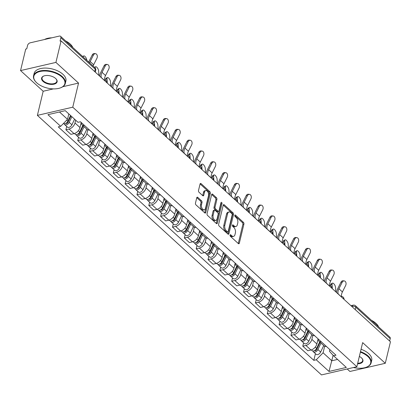 <?xml version="1.0" encoding="UTF-8"?>
<svg xmlns="http://www.w3.org/2000/svg" width="411" height="411" viewBox="0 0 411 411"><rect width="100%" height="100%" fill="white"/><g stroke="black" fill="none" stroke-linecap="round" stroke-linejoin="round"><path stroke-width="0.62" d="M230.068 235.113A0.899 0.524 77 0 0 230.412 236.33L238.329 243.564A1.284 0.75 77 0 0 238.873 243.754A1.284 0.75 77 0 0 239.33 243.184L243.918 224.082A1.284 0.75 77 0 0 243.425 222.341L235.508 215.102A0.899 0.524 77 0 0 235.128 214.974A0.899 0.524 77 0 0 234.809 215.369A0.899 0.524 77 0 0 235.154 216.592L236.176 217.527A4.105 2.404 77 0 1 237.743 223.101L237.363 224.694A4.105 2.404 77 0 1 235.904 226.512A4.105 2.404 77 0 1 234.162 225.911L233.14 224.976A0.899 0.524 77 0 0 232.76 224.843A0.899 0.524 77 0 0 232.436 225.243A0.899 0.524 77 0 0 232.78 226.461L233.808 227.396A4.105 2.404 77 0 1 235.375 232.97L234.994 234.563A4.105 2.404 77 0 1 233.535 236.387A4.105 2.404 77 0 1 231.794 235.78L230.766 234.845A0.899 0.524 77 0 0 230.386 234.717A0.899 0.524 77 0 0 230.068 235.113M197.758 197.378A1.284 0.75 77 0 0 197.213 197.193A1.284 0.75 77 0 0 196.756 197.758L195.472 203.121A1.284 0.75 77 0 0 195.96 204.863L204.755 212.893A1.284 0.75 77 0 0 205.3 213.083A1.284 0.75 77 0 0 205.757 212.513L210.345 193.411A1.284 0.75 77 0 0 209.851 191.67L201.056 183.635A1.284 0.75 77 0 0 200.517 183.445A1.284 0.75 77 0 0 200.059 184.015L198.503 190.488A1.284 0.75 77 0 0 198.996 192.23L202.757 195.667A1.284 0.75 77 0 0 203.301 195.857A1.284 0.75 77 0 0 203.758 195.287L204.529 192.076A3.432 2.014 77 0 1 205.752 190.555A3.432 2.014 77 0 1 207.976 192.086A3.432 2.014 77 0 1 208.516 195.718L205.495 208.3A3.432 2.014 77 0 1 204.277 209.821A3.432 2.014 77 0 1 202.048 208.29A3.432 2.014 77 0 1 201.508 204.657L202.012 202.561A1.284 0.75 77 0 0 201.524 200.815L197.758 197.378L196.807 197.599M72.757 107.189L78.547 83.073L55.922 62.405L61.085 40.884L390.45 341.772L385.282 363.288L362.656 342.62L356.871 366.735L72.757 107.189L37.386 115.368L321.5 374.914L356.871 366.735M218.647 224.293A1.284 0.75 77 0 0 219.14 226.035L227.935 234.07A1.284 0.75 77 0 0 228.475 234.255A1.284 0.75 77 0 0 228.932 233.689L233.52 214.583A1.284 0.75 77 0 0 233.032 212.841L224.236 204.806A1.284 0.75 77 0 0 223.692 204.621A1.284 0.75 77 0 0 223.235 205.187L218.647 224.293M216.345 223.481L207.55 215.446A1.284 0.75 77 0 1 207.062 213.705L211.644 194.603A1.284 0.75 77 0 1 212.102 194.033A1.284 0.75 77 0 1 212.646 194.218L216.412 197.66A1.284 0.75 77 0 1 216.9 199.402L215.04 207.149A1.284 0.75 77 0 0 215.534 208.891L218.03 211.172A1.284 0.75 77 0 0 218.57 211.362A1.284 0.75 77 0 0 219.027 210.792L220.964 202.726A0.899 0.524 77 0 1 221.282 202.325A0.899 0.524 77 0 1 221.868 202.726A0.899 0.524 77 0 1 222.007 203.676L217.347 223.101A1.284 0.75 77 0 1 216.89 223.671A1.284 0.75 77 0 1 216.345 223.481M55.922 62.405L20.55 70.584L25.718 49.068L26.746 48.827L27.552 45.477A2.615 1.613 -47.6 0 1 30.131 42.836L59.318 36.086A2.615 1.613 -47.6 0 1 60.561 36.322L94.951 67.743A2.615 1.613 132.4 0 1 95.254 69.192L60.859 37.771A2.615 1.613 -47.6 0 0 60.561 36.322M347.182 368.975L349.915 371.467L385.282 363.288M20.55 70.584L43.176 91.252L37.386 115.368M61.085 40.884L60.052 41.126L60.859 37.771M355.258 309.622L355.828 307.238A2.615 1.613 132.4 0 0 355.53 305.784L389.926 337.205A2.615 1.613 132.4 0 1 390.224 338.659L355.828 307.238A2.615 1.372 -166.5 0 0 352.248 306.329L351.77 306.436M389.654 341.043L390.224 338.659M321.366 341.854A6.011 3.709 132.4 0 1 318.951 341.238L323.96 345.815A6.011 3.709 -47.6 0 0 326.38 346.432M312.812 335.433L311.867 339.378A6.011 3.709 132.4 0 1 305.933 345.446L310.942 350.023A6.011 3.709 -47.6 0 0 316.881 343.956L318.099 338.87M310.942 350.023L307.798 350.753L302.784 346.175L303.585 342.851M318.951 341.238A6.011 3.709 132.4 0 1 318.119 338.89M305.933 345.446L302.784 346.175M309.524 331.035A6.011 3.709 132.4 0 1 307.104 330.418L312.119 334.996A6.011 3.709 -47.6 0 0 314.533 335.612M291.738 332.031L290.942 335.355L295.951 339.933L299.095 339.203A6.011 3.709 -47.6 0 0 305.034 333.136L306.257 328.05M307.104 330.418A6.011 3.709 132.4 0 1 306.272 328.065M300.97 324.613L300.025 328.553A6.011 3.709 132.4 0 1 294.086 334.626L290.942 335.355M297.677 320.215A6.011 3.709 132.4 0 1 295.262 319.599L300.271 324.176A6.011 3.709 -47.6 0 0 302.691 324.793M279.896 321.212L279.095 324.536L284.109 329.113L287.253 328.384A6.011 3.709 -47.6 0 0 293.192 322.311L294.41 317.23M295.262 319.599A6.011 3.709 132.4 0 1 294.43 317.246M289.123 313.793L288.178 317.734A6.011 3.709 132.4 0 1 282.244 323.806L279.095 324.536M285.835 309.396A6.011 3.709 132.4 0 1 283.42 308.779L288.43 313.357A6.011 3.709 -47.6 0 0 290.844 313.973M268.049 310.392L267.253 313.716L272.262 318.294L275.406 317.564A6.011 3.709 -47.6 0 0 281.345 311.492L282.568 306.411M283.42 308.779A6.011 3.709 132.4 0 1 282.583 306.426M277.281 302.974L276.336 306.914A6.011 3.709 132.4 0 1 270.397 312.987L267.253 313.716M273.988 298.576A6.011 3.709 132.4 0 1 271.573 297.96L276.582 302.537A6.011 3.709 -47.6 0 0 279.002 303.154M256.207 299.573L255.406 302.892L260.42 307.469L263.564 306.745A6.011 3.709 -47.6 0 0 269.503 300.672L270.721 295.591M271.573 297.96A6.011 3.709 132.4 0 1 270.741 295.607M265.439 292.154L264.489 296.095A6.011 3.709 132.4 0 1 258.555 302.167L255.406 302.892M262.146 287.757A6.011 3.709 132.4 0 1 259.731 287.135L264.741 291.718A6.011 3.709 -47.6 0 0 267.155 292.334M244.36 288.753L243.564 292.072L248.573 296.65L251.722 295.925A6.011 3.709 -47.6 0 0 257.656 289.853L258.879 284.772M259.731 287.135A6.011 3.709 132.4 0 1 258.894 284.787M253.592 281.335L252.647 285.275A6.011 3.709 132.4 0 1 246.708 291.348L243.564 292.072M250.299 276.937A6.011 3.709 132.4 0 1 247.884 276.315L252.899 280.893A6.011 3.709 -47.6 0 0 255.313 281.514M232.518 277.934L231.722 281.252L236.731 285.83L239.875 285.106A6.011 3.709 -47.6 0 0 245.814 279.033L247.032 273.952M247.884 276.315A6.011 3.709 132.4 0 1 247.052 273.967M241.75 270.515L240.8 274.456A6.011 3.709 132.4 0 1 234.866 280.528L231.722 281.252M238.457 266.117A6.011 3.709 132.4 0 1 236.042 265.496L241.052 270.073A6.011 3.709 -47.6 0 0 243.466 270.695M220.671 267.109L219.875 270.433L224.884 275.01L228.033 274.286A6.011 3.709 -47.6 0 0 233.967 268.213L235.19 263.127M236.042 265.496A6.011 3.709 132.4 0 1 235.205 263.148M229.903 259.695L228.958 263.636A6.011 3.709 132.4 0 1 223.019 269.708L219.875 270.433M226.61 255.293A6.011 3.709 132.4 0 1 224.195 254.676L229.21 259.254A6.011 3.709 -47.6 0 0 231.624 259.87M208.829 256.289L208.033 259.613L213.042 264.191L216.186 263.461A6.011 3.709 -47.6 0 0 222.125 257.394L223.343 252.308M224.195 254.676A6.011 3.709 132.4 0 1 223.363 252.328M218.061 248.876L217.111 252.816A6.011 3.709 132.4 0 1 211.177 258.884L208.033 259.613M214.768 244.473A6.011 3.709 132.4 0 1 212.353 243.857L217.362 248.434A6.011 3.709 -47.6 0 0 219.777 249.051M196.982 245.47L196.186 248.794L201.195 253.371L204.344 252.642A6.011 3.709 -47.6 0 0 210.278 246.574L211.501 241.488M212.353 243.857A6.011 3.709 132.4 0 1 211.516 241.509M206.214 238.051L205.269 241.997A6.011 3.709 132.4 0 1 199.33 248.064L196.186 248.794M202.921 233.654A6.011 3.709 132.4 0 1 200.506 233.037L205.521 237.615A6.011 3.709 -47.6 0 0 207.935 238.231M185.14 234.65L184.344 237.974L189.353 242.552L192.497 241.822A6.011 3.709 -47.6 0 0 198.436 235.75L199.654 230.669M200.506 233.037A6.011 3.709 132.4 0 1 199.674 230.684M194.372 227.232L193.427 231.172A6.011 3.709 132.4 0 1 187.488 237.245L184.344 237.974M191.079 222.834A6.011 3.709 132.4 0 1 188.664 222.217L193.673 226.795A6.011 3.709 -47.6 0 0 196.088 227.411M173.293 223.831L172.497 227.155L177.511 231.732L180.655 231.003A6.011 3.709 -47.6 0 0 186.589 224.93L187.812 219.849M188.664 222.217A6.011 3.709 132.4 0 1 187.832 219.864M182.525 216.412L181.58 220.353A6.011 3.709 132.4 0 1 175.641 226.425L172.497 227.155M179.237 212.014A6.011 3.709 132.4 0 1 176.817 211.398L181.832 215.975A6.011 3.709 -47.6 0 0 184.246 216.592M161.451 213.011L160.655 216.33L165.664 220.913L168.808 220.183A6.011 3.709 -47.6 0 0 174.747 214.11L175.97 209.029M176.817 211.398A6.011 3.709 132.4 0 1 175.985 209.045M170.683 205.592L169.738 209.533A6.011 3.709 132.4 0 1 163.799 215.605L160.655 216.33M167.39 201.195A6.011 3.709 132.4 0 1 164.975 200.578L169.984 205.156A6.011 3.709 -47.6 0 0 172.399 205.772M149.604 202.191L148.808 205.51L153.822 210.088L156.966 209.363A6.011 3.709 -47.6 0 0 162.905 203.291L164.123 198.21M164.975 200.578A6.011 3.709 132.4 0 1 164.143 198.225M158.836 194.773L157.891 198.713A6.011 3.709 132.4 0 1 151.952 204.786L148.808 205.51M155.548 190.375A6.011 3.709 132.4 0 1 153.128 189.754L158.143 194.331A6.011 3.709 -47.6 0 0 160.557 194.953M137.762 191.372L136.966 194.691L141.975 199.268L145.119 198.544A6.011 3.709 -47.6 0 0 151.058 192.471L152.281 187.39M153.128 189.754A6.011 3.709 132.4 0 1 152.296 187.406M146.994 183.953L146.049 187.894A6.011 3.709 132.4 0 1 140.11 193.966L136.966 194.691M143.701 179.556A6.011 3.709 132.4 0 1 141.286 178.934L146.295 183.512A6.011 3.709 -47.6 0 0 148.715 184.133M125.92 180.552L125.119 183.871L130.133 188.449L133.277 187.724A6.011 3.709 -47.6 0 0 139.216 181.652L140.434 176.571M141.286 178.934A6.011 3.709 132.4 0 1 140.454 176.586M135.147 173.134L134.202 177.074A6.011 3.709 132.4 0 1 128.263 183.147L125.119 183.871M131.859 168.736A6.011 3.709 132.4 0 1 129.439 168.114L134.454 172.692A6.011 3.709 -47.6 0 0 136.868 173.314M114.073 169.728L113.277 173.052L118.286 177.629L121.43 176.905A6.011 3.709 -47.6 0 0 127.369 170.832L128.592 165.746M129.439 168.114A6.011 3.709 132.4 0 1 128.607 165.767M123.305 162.314L122.36 166.255A6.011 3.709 132.4 0 1 116.421 172.322L113.277 173.052M120.012 157.911A6.011 3.709 132.4 0 1 117.597 157.295L122.606 161.872A6.011 3.709 -47.6 0 0 125.026 162.489M102.231 158.908L101.43 162.232L106.444 166.809L109.588 166.08A6.011 3.709 -47.6 0 0 115.527 160.013L116.745 154.926M117.597 157.295A6.011 3.709 132.4 0 1 116.765 154.947M111.458 151.495L110.513 155.435A6.011 3.709 132.4 0 1 104.579 161.502L101.43 162.232M108.17 147.092A6.011 3.709 132.4 0 1 105.75 146.475L110.765 151.053A6.011 3.709 -47.6 0 0 113.179 151.669M90.384 148.088L89.588 151.412L94.597 155.99L97.741 155.26A6.011 3.709 -47.6 0 0 103.68 149.193L104.903 144.107M105.75 146.475A6.011 3.709 132.4 0 1 104.918 144.122M99.616 140.67L98.671 144.615A6.011 3.709 132.4 0 1 92.732 150.683L89.588 151.412M96.323 136.272A6.011 3.709 132.4 0 1 93.908 135.656L98.917 140.233A6.011 3.709 -47.6 0 0 101.337 140.85M78.542 137.269L77.741 140.593L82.755 145.17L85.899 144.441A6.011 3.709 -47.6 0 0 91.838 138.368L93.056 133.287A6.011 3.709 132.4 0 0 93.908 135.656M87.769 129.85L86.824 133.791A6.011 3.709 132.4 0 1 80.89 139.863L77.741 140.593M84.481 125.453A6.011 3.709 132.4 0 1 82.066 124.836L87.075 129.414A6.011 3.709 -47.6 0 0 89.49 130.03M66.695 126.449L65.899 129.773L70.908 134.351L74.052 133.621A6.011 3.709 -47.6 0 0 79.991 127.549L81.214 122.468A6.011 3.709 132.4 0 0 82.066 124.836M75.655 120.166L74.982 122.971A6.011 3.709 132.4 0 1 69.043 129.044L65.899 129.773M59.497 111.992L67.522 119.324L60.684 126.321L47.928 114.669L65.251 110.662L78.008 122.314L80.433 121.754L335.998 355.217L333.573 355.782L329.483 351.313L329.884 349.638M324.659 346.257L323.087 352.792L331.821 360.766L337.575 359.435M333.131 355.299L329.006 371.441L316.249 359.784L323.087 352.792M333.573 355.782L346.329 367.434L329.006 371.441M60.684 126.321L58.259 126.881L313.824 360.344L316.249 359.784M78.547 83.073L62.821 86.711M53.399 88.889L43.176 91.252M67.522 119.324L68.822 113.924M315.427 353.671L313.824 360.344M230.037 235.359L230.761 236.022A4.105 2.404 77 0 0 232.503 236.623L233.535 236.387M235.904 226.512L234.871 226.754A4.105 2.404 77 0 1 233.129 226.148L232.41 225.49M238.272 243.512A1.284 0.75 77 0 0 238.298 243.425L242.886 224.319A1.284 0.75 77 0 0 242.398 222.577L234.779 215.621M227.879 234.018A1.284 0.75 77 0 0 227.905 233.926L232.487 214.819A1.284 0.75 77 0 0 231.999 213.078L223.26 205.099M227.468 231.835A0.899 0.524 77 0 0 227.853 231.963A0.899 0.524 77 0 0 228.172 231.568L232.194 214.799A0.899 0.524 77 0 0 231.855 213.576L230.771 212.59A4.105 2.404 77 0 0 229.035 211.989A4.105 2.404 77 0 0 227.571 213.807L224.822 225.269A4.105 2.404 77 0 0 226.389 230.848L227.468 231.835L226.44 232.071A0.899 0.524 77 0 0 226.821 232.205L227.853 231.963M229.035 211.989L228.002 212.225A4.105 2.404 77 0 0 226.543 214.049L227.571 213.807M226.44 232.071L225.356 231.085A4.105 2.404 77 0 1 223.79 225.511L226.543 214.049M211.67 194.511L215.379 197.897L216.412 197.66M218.57 211.362L217.542 211.598A1.284 0.75 77 0 1 216.998 211.408L214.501 209.132A1.284 0.75 77 0 1 214.008 207.385L215.867 199.638A1.284 0.75 77 0 0 215.379 197.897M216.289 223.43A1.284 0.75 77 0 0 216.314 223.337L220.979 203.918A0.899 0.524 77 0 0 220.882 203.065M213.109 215.189A3.432 2.014 77 0 0 213.648 218.822A3.432 2.014 77 0 0 215.878 220.353A3.432 2.014 77 0 0 217.095 218.832L218.164 214.398A1.284 0.75 77 0 0 217.671 212.657L215.174 210.375A1.284 0.75 77 0 0 214.629 210.191A1.284 0.75 77 0 0 214.172 210.756L213.109 215.189L212.081 215.426A3.432 2.014 77 0 0 212.621 219.063A3.432 2.014 77 0 0 214.845 220.589L215.878 220.353M214.629 210.191L213.602 210.427A1.284 0.75 77 0 0 213.145 210.997L214.172 210.756M212.081 215.426L213.145 210.997M204.277 209.821L203.245 210.057A3.432 2.014 77 0 1 201.015 208.526A3.432 2.014 77 0 1 200.476 204.894L200.979 202.798A1.284 0.75 77 0 0 200.491 201.056L196.782 197.67M205.752 190.555L204.719 190.796A3.432 2.014 77 0 0 203.496 192.317L204.529 192.076M202.7 195.615A1.284 0.75 77 0 0 202.726 195.528L203.496 192.317M204.699 212.841A1.284 0.75 77 0 0 204.724 212.754L209.312 193.648A1.284 0.75 77 0 0 208.819 191.906L200.085 183.923M330.737 285.902L330.68 284.957A3.005 1.212 -117.4 0 1 331.045 283.883L332.422 283.169A3.005 1.212 62.6 0 0 332.057 284.242L332.329 288.676M335.823 291.867L335.551 287.433A3.005 1.212 62.6 0 0 334.313 284.35A3.005 1.212 62.6 0 0 332.422 283.169M319.681 341.901L316.629 348.369A3.267 2.014 132.4 0 1 312.108 350.64L311.322 349.92M319.455 342.373L318.828 345.004M320.107 342.291L316.717 349.473A1.567 0.966 132.4 0 1 314.559 350.578M320.97 343.082L317.919 349.545A3.267 2.014 132.4 0 1 313.403 351.821A3.267 2.014 132.4 0 1 312.971 350.994M323.704 345.579L320.652 352.042A3.267 2.014 132.4 0 1 316.136 354.318L313.403 351.821M341.515 296.444A8.102 4.999 132.4 0 1 342.414 291.933L345.651 285.491A3.005 2.153 95.9 0 0 344.213 280.903A3.005 2.153 95.9 0 0 342.158 282.3L340.981 282.177A3.005 2.153 -84.1 0 1 343.036 280.785L344.213 280.903M338.253 294.086L338.207 293.963A8.102 4.999 132.4 0 1 338.921 288.743L342.158 282.3M340.981 282.177L337.739 288.62A9.797 6.047 -47.6 0 0 336.588 292.565M318.89 275.082L318.833 274.132A3.005 1.212 -117.4 0 1 319.198 273.058L320.58 272.344A3.005 1.212 62.6 0 0 320.215 273.418L320.488 277.857M323.976 281.047L323.709 276.613A3.005 1.212 62.6 0 0 322.465 273.531A3.005 1.212 62.6 0 0 320.58 272.344M307.834 331.081L304.787 337.544A3.267 2.014 132.4 0 1 300.266 339.82L299.475 339.101M307.613 331.554L306.981 334.184M308.26 331.472L304.87 338.654A1.567 0.966 132.4 0 1 302.717 339.758M309.123 332.263L306.077 338.726A3.267 2.014 132.4 0 1 301.556 341.002A3.267 2.014 132.4 0 1 301.129 340.174M311.857 334.76L308.81 341.222A3.267 2.014 132.4 0 1 304.289 343.498L301.556 341.002M307.048 264.263L306.991 263.312A3.005 1.212 -117.4 0 1 307.356 262.239L308.738 261.524A3.005 1.212 62.6 0 0 308.368 262.598L308.64 267.037M312.134 270.227L311.862 265.789A3.005 1.212 62.6 0 0 310.624 262.711A3.005 1.212 62.6 0 0 308.738 261.524M295.992 320.261L292.94 326.724A3.267 2.014 132.4 0 1 288.419 329L287.633 328.281M295.771 320.734L295.139 323.359M296.418 320.652L293.028 327.834A1.567 0.966 132.4 0 1 290.87 328.939M297.281 321.443L294.23 327.906A3.267 2.014 132.4 0 1 289.714 330.182A3.267 2.014 132.4 0 1 289.282 329.355M300.015 323.94L296.963 330.403A3.267 2.014 132.4 0 1 292.447 332.679L289.714 330.182M329.673 285.624A8.102 4.999 132.4 0 1 330.567 281.114L333.804 274.671A3.005 2.153 95.9 0 0 332.371 270.084A3.005 2.153 95.9 0 0 330.316 271.481L329.134 271.358A3.005 2.153 -84.1 0 1 331.189 269.965L332.371 270.084M326.406 283.266L326.365 283.143A8.102 4.999 132.4 0 1 327.079 277.918L330.316 271.481M329.134 271.358L325.897 277.8A9.797 6.047 -47.6 0 0 324.741 281.746M317.826 274.805A8.102 4.999 132.4 0 1 318.725 270.289L321.962 263.852A3.005 2.153 95.9 0 0 320.523 259.264A3.005 2.153 95.9 0 0 318.468 260.661L317.292 260.538A3.005 2.153 -84.1 0 1 319.347 259.146L320.523 259.264M314.564 272.447L314.518 272.318A8.102 4.999 132.4 0 1 315.232 267.099L318.468 260.661M317.292 260.538L314.05 266.98A9.797 6.047 -47.6 0 0 312.899 270.926M353.455 367.521A15.942 8.369 -166.5 0 0 366.175 367.28A15.942 8.369 -166.5 0 0 367.763 356.424A15.942 8.369 -166.5 0 0 360.365 352.165M360.493 351.636A16.332 8.574 13.5 0 1 368.148 356.024A16.332 8.574 13.5 0 1 371.143 362.821A16.332 8.574 13.5 0 1 366.525 367.151A16.332 8.574 13.5 0 1 366.35 367.213M359.342 356.429A7.968 4.182 13.5 0 1 361.469 357.878A7.968 4.182 13.5 0 1 361.886 358.284A7.968 4.182 13.5 0 1 357.57 363.807M357.704 363.257A7.578 3.976 -166.5 0 0 362.63 360.776A7.578 3.976 -166.5 0 0 361.752 358.151M371.421 320.303A16.332 8.574 13.5 0 1 375.988 323.37A16.332 8.574 13.5 0 1 378.629 326.884M361.063 349.258A16.332 8.574 13.5 0 1 368.718 353.645A16.332 8.574 13.5 0 1 371.714 360.442L371.143 362.821M61.933 77.042A15.942 8.369 -166.5 0 0 40.699 71.36A15.942 8.369 -166.5 0 0 35.947 82.041A15.942 8.369 -166.5 0 0 36.774 82.858A15.942 8.369 -166.5 0 0 60.35 87.897A15.942 8.369 -166.5 0 0 61.933 77.042M35.824 81.902A16.332 8.574 13.5 0 1 35.695 81.768A16.332 8.574 13.5 0 1 33.553 75.814A16.332 8.574 13.5 0 1 45.4 70.466A16.332 8.574 13.5 0 1 62.323 76.641A16.332 8.574 13.5 0 1 65.313 83.438A16.332 8.574 13.5 0 1 60.7 87.769A16.332 8.574 13.5 0 1 60.52 87.831M55.644 78.496A7.968 4.182 13.5 0 1 56.055 78.902A7.968 4.182 13.5 0 1 53.682 84.245A7.968 4.182 13.5 0 1 43.063 81.404A7.968 4.182 13.5 0 1 43.859 75.973A7.968 4.182 13.5 0 1 55.644 78.496M44.034 75.912A7.578 3.976 -166.5 0 0 42.061 77.854A7.578 3.976 -166.5 0 0 43.453 81.008A7.578 3.976 -166.5 0 0 51.303 83.875A7.578 3.976 -166.5 0 0 56.8 81.393A7.578 3.976 -166.5 0 0 55.927 78.768M44.486 39.518A16.332 8.574 13.5 0 1 51.878 37.807M65.59 40.92A16.332 8.574 13.5 0 1 70.163 43.987A16.332 8.574 13.5 0 1 72.798 47.501M33.553 75.814L34.123 73.435A16.332 8.574 13.5 0 1 45.97 68.087A16.332 8.574 13.5 0 1 62.893 74.263A16.332 8.574 13.5 0 1 65.883 81.059L65.313 83.438M295.206 253.443L295.144 252.493A3.005 1.212 -117.4 0 1 295.509 251.419L296.891 250.705A3.005 1.212 62.6 0 0 296.526 251.779L296.799 256.217M300.287 259.408L300.02 254.969A3.005 1.212 62.6 0 0 298.776 251.892A3.005 1.212 62.6 0 0 296.891 250.705M284.145 309.442L281.098 315.905A3.267 2.014 132.4 0 1 276.577 318.181L275.791 317.462M283.924 309.915L283.292 312.54M284.571 309.832L281.181 317.015A1.567 0.966 132.4 0 1 279.028 318.119M285.434 310.624L282.388 317.087A3.267 2.014 132.4 0 1 277.867 319.362A3.267 2.014 132.4 0 1 277.44 318.53M288.173 313.12L285.121 319.583A3.267 2.014 132.4 0 1 280.6 321.859L277.867 319.362M283.359 242.624L283.302 241.673A3.005 1.212 -117.4 0 1 283.667 240.599L285.049 239.885A3.005 1.212 62.6 0 0 284.679 240.959L284.951 245.398M288.445 248.588L288.173 244.149A3.005 1.212 62.6 0 0 286.935 241.072A3.005 1.212 62.6 0 0 285.049 239.885M272.303 298.622L269.251 305.085A3.267 2.014 132.4 0 1 264.73 307.361L263.944 306.642M272.082 299.095L271.45 301.72M272.729 299.013L269.339 306.195A1.567 0.966 132.4 0 1 267.186 307.3M273.592 299.804L270.541 306.267A3.267 2.014 132.4 0 1 266.025 308.543A3.267 2.014 132.4 0 1 265.598 307.711M276.326 302.301L273.274 308.764A3.267 2.014 132.4 0 1 268.758 311.04L266.025 308.543M271.517 231.804L271.455 230.854A3.005 1.212 -117.4 0 1 271.82 229.78L273.202 229.066A3.005 1.212 62.6 0 0 272.837 230.139L273.11 234.573M276.603 237.764L276.331 233.33A3.005 1.212 62.6 0 0 275.087 230.247A3.005 1.212 62.6 0 0 273.202 229.066M260.456 287.803L257.409 294.266A3.267 2.014 132.4 0 1 252.888 296.542L252.102 295.822M260.235 288.27L259.603 290.901M260.882 288.193L257.492 295.375A1.567 0.966 132.4 0 1 255.339 296.48M261.75 288.979L258.699 295.447A3.267 2.014 132.4 0 1 254.178 297.718A3.267 2.014 132.4 0 1 253.751 296.891M264.484 291.476L261.432 297.944A3.267 2.014 132.4 0 1 256.911 300.215L254.178 297.718M305.984 263.985A8.102 4.999 132.4 0 1 306.878 259.469L310.12 253.032A3.005 2.153 95.9 0 0 308.682 248.444A3.005 2.153 95.9 0 0 306.627 249.837L305.445 249.718A3.005 2.153 -84.1 0 1 307.5 248.321L308.682 248.444M302.717 261.627L302.676 261.499A8.102 4.999 132.4 0 1 303.39 256.279L306.627 249.837M305.445 249.718L302.208 256.161A9.797 6.047 -47.6 0 0 301.052 260.106M294.137 253.166A8.102 4.999 132.4 0 1 295.036 248.65L298.273 242.207A3.005 2.153 95.9 0 0 296.834 237.625A3.005 2.153 95.9 0 0 294.779 239.017L293.603 238.899A3.005 2.153 -84.1 0 1 295.658 237.501L296.834 237.625M290.875 250.808L290.829 250.679A8.102 4.999 132.4 0 1 291.543 245.459L294.779 239.017M293.603 238.899L290.366 245.336A9.797 6.047 -47.6 0 0 289.21 249.287M282.295 242.346A8.102 4.999 132.4 0 1 283.194 237.83L286.431 231.388A3.005 2.153 95.9 0 0 284.993 226.805A3.005 2.153 95.9 0 0 282.938 228.197L281.756 228.079A3.005 2.153 -84.1 0 1 283.811 226.682L284.993 226.805M279.028 239.988L278.987 239.86A8.102 4.999 132.4 0 1 279.701 234.64L282.938 228.197M281.756 228.079L278.519 234.517A9.797 6.047 -47.6 0 0 277.363 238.462M259.67 220.984L259.613 220.034A3.005 1.212 -117.4 0 1 259.978 218.96L261.36 218.246A3.005 1.212 62.6 0 0 260.99 219.32L261.262 223.754M264.756 226.944L264.484 222.51A3.005 1.212 62.6 0 0 263.245 219.428A3.005 1.212 62.6 0 0 261.36 218.246M248.614 276.983L245.562 283.446A3.267 2.014 132.4 0 1 241.046 285.722L240.255 285.003M248.393 277.451L247.761 280.081M249.04 277.368L245.65 284.556A1.567 0.966 132.4 0 1 243.497 285.66M249.903 278.16L246.852 284.623A3.267 2.014 132.4 0 1 242.336 286.899A3.267 2.014 132.4 0 1 241.909 286.071M252.637 280.656L249.585 287.119A3.267 2.014 132.4 0 1 245.069 289.395L242.336 286.899M270.448 231.527A8.102 4.999 132.4 0 1 271.347 227.011L274.584 220.568A3.005 2.153 95.9 0 0 273.145 215.986A3.005 2.153 95.9 0 0 271.09 217.378L269.914 217.255A3.005 2.153 -84.1 0 1 271.969 215.862L273.145 215.986M267.186 229.163L267.14 229.04A8.102 4.999 132.4 0 1 267.854 223.82L271.09 217.378M269.914 217.255L266.677 223.697A9.797 6.047 -47.6 0 0 265.521 227.643M247.828 210.16L247.766 209.214A3.005 1.212 -117.4 0 1 248.136 208.141L249.513 207.427A3.005 1.212 62.6 0 0 249.148 208.5L249.42 212.934M252.914 216.124L252.642 211.691A3.005 1.212 62.6 0 0 251.398 208.608A3.005 1.212 62.6 0 0 249.513 207.427M236.767 266.164L233.72 272.627A3.267 2.014 132.4 0 1 229.199 274.902L228.413 274.183M236.546 266.631L235.914 269.262M237.193 266.549L233.808 273.736A1.567 0.966 132.4 0 1 231.65 274.841M238.061 267.34L235.01 273.803A3.267 2.014 132.4 0 1 230.489 276.079A3.267 2.014 132.4 0 1 230.062 275.252M240.795 269.837L237.743 276.3A3.267 2.014 132.4 0 1 233.222 278.576L230.489 276.079M258.606 220.702A8.102 4.999 132.4 0 1 259.505 216.191L262.742 209.749A3.005 2.153 95.9 0 0 261.304 205.166A3.005 2.153 95.9 0 0 259.249 206.558L258.067 206.435A3.005 2.153 -84.1 0 1 260.122 205.043L261.304 205.166M255.344 218.344L255.298 218.22A8.102 4.999 132.4 0 1 256.012 213.001L259.249 206.558M258.067 206.435L254.83 212.877A9.797 6.047 -47.6 0 0 253.674 216.823M235.981 199.34L235.924 198.395A3.005 1.212 -117.4 0 1 236.289 197.321L237.671 196.607A3.005 1.212 62.6 0 0 237.306 197.681L237.573 202.114M241.067 205.305L240.795 200.871A3.005 1.212 62.6 0 0 239.556 197.789A3.005 1.212 62.6 0 0 237.671 196.607M224.925 255.344L221.873 261.807A3.267 2.014 132.4 0 1 217.357 264.083L216.566 263.359M224.704 255.812L224.072 258.442M225.351 255.729L221.961 262.912A1.567 0.966 132.4 0 1 219.808 264.021M226.214 256.521L223.168 262.983A3.267 2.014 132.4 0 1 218.647 265.259A3.267 2.014 132.4 0 1 218.22 264.432M228.948 259.017L225.901 265.48A3.267 2.014 132.4 0 1 221.38 267.756L218.647 265.259M246.764 209.882A8.102 4.999 132.4 0 1 247.658 205.372L250.895 198.929A3.005 2.153 95.9 0 0 249.456 194.346A3.005 2.153 95.9 0 0 247.401 195.739L246.225 195.615A3.005 2.153 -84.1 0 1 248.28 194.223L249.456 194.346M243.497 207.524L243.451 207.401A8.102 4.999 132.4 0 1 244.165 202.181L247.401 195.739M246.225 195.615L242.988 202.058A9.797 6.047 -47.6 0 0 241.832 206.003M224.139 188.521L224.077 187.575A3.005 1.212 -117.4 0 1 224.447 186.496L225.824 185.787A3.005 1.212 62.6 0 0 225.459 186.861L225.731 191.295M229.225 194.485L228.953 190.052A3.005 1.212 62.6 0 0 227.709 186.969A3.005 1.212 62.6 0 0 225.824 185.787M213.078 244.519L210.031 250.987A3.267 2.014 132.4 0 1 205.51 253.258L204.724 252.539M212.857 244.992L212.225 247.622M213.504 244.91L210.119 252.092A1.567 0.966 132.4 0 1 207.961 253.197M214.372 245.701L211.321 252.164A3.267 2.014 132.4 0 1 206.8 254.44A3.267 2.014 132.4 0 1 206.373 253.613M217.106 248.198L214.054 254.661A3.267 2.014 132.4 0 1 209.533 256.937L206.8 254.44M234.917 199.063A8.102 4.999 132.4 0 1 235.816 194.552L239.053 188.11A3.005 2.153 95.9 0 0 237.615 183.522A3.005 2.153 95.9 0 0 235.56 184.919L234.378 184.796A3.005 2.153 -84.1 0 1 236.433 183.404L237.615 183.522M231.655 196.705L231.609 196.581A8.102 4.999 132.4 0 1 232.323 191.362L235.56 184.919M234.378 184.796L231.141 191.238A9.797 6.047 -47.6 0 0 229.99 195.184M212.292 177.701L212.235 176.751A3.005 1.212 -117.4 0 1 212.6 175.677L213.982 174.963A3.005 1.212 62.6 0 0 213.617 176.036L213.884 180.475M217.378 183.666L217.106 179.227A3.005 1.212 62.6 0 0 215.867 176.149A3.005 1.212 62.6 0 0 213.982 174.963M201.236 233.7L198.184 240.163A3.267 2.014 132.4 0 1 193.668 242.439L192.877 241.719M201.015 234.172L200.383 236.803M201.662 234.09L198.272 241.272A1.567 0.966 132.4 0 1 196.119 242.377M202.525 234.881L199.479 241.344A3.267 2.014 132.4 0 1 194.958 243.62A3.267 2.014 132.4 0 1 194.531 242.793M205.259 237.378L202.212 243.841A3.267 2.014 132.4 0 1 197.691 246.117L194.958 243.62M200.45 166.881L200.388 165.931A3.005 1.212 -117.4 0 1 200.758 164.857L202.135 164.143A3.005 1.212 62.6 0 0 201.77 165.217L202.042 169.656M205.536 172.846L205.264 168.407A3.005 1.212 62.6 0 0 204.02 165.33A3.005 1.212 62.6 0 0 202.135 164.143M189.389 222.88L186.342 229.343A3.267 2.014 132.4 0 1 181.821 231.619L181.035 230.9M189.168 223.353L188.536 225.978M189.815 223.271L186.43 230.453A1.567 0.966 132.4 0 1 184.272 231.557M190.683 224.062L187.632 230.525A3.267 2.014 132.4 0 1 183.111 232.801A3.267 2.014 132.4 0 1 182.684 231.974M193.417 226.559L190.365 233.022A3.267 2.014 132.4 0 1 185.844 235.298L183.111 232.801M188.603 156.062L188.546 155.111A3.005 1.212 -117.4 0 1 188.911 154.038L190.293 153.324A3.005 1.212 62.6 0 0 189.928 154.397L190.195 158.836M193.689 162.026L193.417 157.588A3.005 1.212 62.6 0 0 192.178 154.51A3.005 1.212 62.6 0 0 190.293 153.324M177.547 212.061L174.495 218.524A3.267 2.014 132.4 0 1 169.979 220.799L169.188 220.08M177.326 212.533L176.694 215.159M177.973 212.451L174.583 219.633A1.567 0.966 132.4 0 1 172.43 220.738M178.836 213.242L175.79 219.705A3.267 2.014 132.4 0 1 171.269 221.981A3.267 2.014 132.4 0 1 170.842 221.149M181.57 215.739L178.523 222.202A3.267 2.014 132.4 0 1 174.002 224.478L171.269 221.981M176.761 145.242L176.704 144.292A3.005 1.212 -117.4 0 1 177.069 143.218L178.446 142.504A3.005 1.212 62.6 0 0 178.081 143.578L178.353 148.011M181.847 151.207L181.575 146.768A3.005 1.212 62.6 0 0 180.337 143.691A3.005 1.212 62.6 0 0 178.446 142.504M165.705 201.241L162.653 207.704A3.267 2.014 132.4 0 1 158.132 209.98L157.346 209.261M165.479 201.714L164.847 204.339M166.126 201.631L162.741 208.814A1.567 0.966 132.4 0 1 160.583 209.918M166.994 202.418L163.943 208.886A3.267 2.014 132.4 0 1 159.422 211.162A3.267 2.014 132.4 0 1 158.995 210.329M169.728 204.919L166.676 211.382A3.267 2.014 132.4 0 1 162.155 213.658L159.422 211.162M164.914 134.423L164.857 133.472A3.005 1.212 -117.4 0 1 165.222 132.399L166.604 131.684A3.005 1.212 62.6 0 0 166.239 132.758L166.506 137.192M170 140.382L169.733 135.949A3.005 1.212 62.6 0 0 168.489 132.866A3.005 1.212 62.6 0 0 166.604 131.684M153.858 190.421L150.806 196.884A3.267 2.014 132.4 0 1 146.29 199.16L145.499 198.441M153.637 190.889L153.005 193.519M154.284 190.812L150.894 197.994A1.567 0.966 132.4 0 1 148.741 199.099M155.147 191.598L152.101 198.061A3.267 2.014 132.4 0 1 147.58 200.337A3.267 2.014 132.4 0 1 147.153 199.51M157.881 194.095L154.834 200.563A3.267 2.014 132.4 0 1 150.313 202.834L147.58 200.337M153.072 123.603L153.015 122.653A3.005 1.212 -117.4 0 1 153.38 121.579L154.757 120.865A3.005 1.212 62.6 0 0 154.392 121.939L154.664 126.372M158.158 129.563L157.886 125.129A3.005 1.212 62.6 0 0 156.648 122.046A3.005 1.212 62.6 0 0 154.757 120.865M142.016 179.602L138.964 186.065A3.267 2.014 132.4 0 1 134.443 188.341L133.657 187.621M141.79 180.069L141.163 182.7M142.437 179.987L139.052 187.175A1.567 0.966 132.4 0 1 136.894 188.279M143.305 180.778L140.254 187.241A3.267 2.014 132.4 0 1 135.738 189.517A3.267 2.014 132.4 0 1 135.306 188.69M146.039 183.275L142.987 189.738A3.267 2.014 132.4 0 1 138.471 192.014L135.738 189.517M223.075 188.243A8.102 4.999 132.4 0 1 223.969 183.727L227.206 177.29A3.005 2.153 95.9 0 0 225.767 172.702A3.005 2.153 95.9 0 0 223.712 174.1L222.536 173.976A3.005 2.153 -84.1 0 1 224.591 172.584L225.767 172.702M219.808 185.885L219.762 185.762A8.102 4.999 132.4 0 1 220.476 180.537L223.712 174.1M222.536 173.976L219.299 180.419A9.797 6.047 -47.6 0 0 218.143 184.364M211.228 177.424A8.102 4.999 132.4 0 1 212.127 172.908L215.364 166.47A3.005 2.153 95.9 0 0 213.925 161.883A3.005 2.153 95.9 0 0 211.87 163.28L210.689 163.157A3.005 2.153 -84.1 0 1 212.744 161.759L213.925 161.883M207.966 175.065L207.92 174.937A8.102 4.999 132.4 0 1 208.634 169.717L211.87 163.28M210.689 163.157L207.452 169.599A9.797 6.047 -47.6 0 0 206.301 173.545M199.386 166.604A8.102 4.999 132.4 0 1 200.28 162.088L203.517 155.646A3.005 2.153 95.9 0 0 202.084 151.063A3.005 2.153 95.9 0 0 200.023 152.455L198.847 152.337A3.005 2.153 -84.1 0 1 200.902 150.94L202.084 151.063M196.119 164.246L196.073 164.117A8.102 4.999 132.4 0 1 196.787 158.898L200.023 152.455M198.847 152.337L195.61 158.774A9.797 6.047 -47.6 0 0 194.454 162.725M187.539 155.784A8.102 4.999 132.4 0 1 188.438 151.269L191.675 144.826A3.005 2.153 95.9 0 0 190.236 140.243A3.005 2.153 95.9 0 0 188.181 141.636L187 141.518A3.005 2.153 -84.1 0 1 189.055 140.12L190.236 140.243M184.277 153.426L184.231 153.298A8.102 4.999 132.4 0 1 184.945 148.078L188.181 141.636M187 141.518L183.763 147.955A9.797 6.047 -47.6 0 0 182.612 151.906M175.697 144.965A8.102 4.999 132.4 0 1 176.591 140.449L179.828 134.007A3.005 2.153 95.9 0 0 178.395 129.424A3.005 2.153 95.9 0 0 176.34 130.816L175.158 130.693A3.005 2.153 -84.1 0 1 177.213 129.301L178.395 129.424M172.43 142.602L172.389 142.478A8.102 4.999 132.4 0 1 173.098 137.259L176.34 130.816M175.158 130.693L171.921 137.135A9.797 6.047 -47.6 0 0 170.765 141.081M163.85 134.145A8.102 4.999 132.4 0 1 164.749 129.629L167.986 123.187A3.005 2.153 95.9 0 0 166.547 118.604A3.005 2.153 95.9 0 0 164.492 119.997L163.311 119.873A3.005 2.153 -84.1 0 1 165.371 118.481L166.547 118.604M160.588 131.782L160.542 131.659A8.102 4.999 132.4 0 1 161.256 126.439L164.492 119.997M163.311 119.873L160.074 126.316A9.797 6.047 -47.6 0 0 158.923 130.261M141.225 112.778L141.168 111.833A3.005 1.212 -117.4 0 1 141.533 110.759L142.915 110.045A3.005 1.212 62.6 0 0 142.55 111.119L142.823 115.553M146.311 118.743L146.044 114.309A3.005 1.212 62.6 0 0 144.8 111.227A3.005 1.212 62.6 0 0 142.915 110.045M130.169 168.782L127.122 175.245A3.267 2.014 132.4 0 1 122.601 177.521L121.81 176.802M129.948 169.25L129.316 171.88M130.595 169.168L127.205 176.35A1.567 0.966 132.4 0 1 125.052 177.46M131.458 169.959L128.412 176.422A3.267 2.014 132.4 0 1 123.891 178.698A3.267 2.014 132.4 0 1 123.464 177.871M134.191 172.456L131.145 178.919A3.267 2.014 132.4 0 1 126.624 181.194L123.891 178.698M152.008 123.321A8.102 4.999 132.4 0 1 152.902 118.81L156.139 112.367A3.005 2.153 95.9 0 0 154.706 107.785A3.005 2.153 95.9 0 0 152.651 109.177L151.469 109.054A3.005 2.153 -84.1 0 1 153.524 107.661L154.706 107.785M148.741 120.962L148.7 120.839A8.102 4.999 132.4 0 1 149.414 115.619L152.651 109.177M151.469 109.054L148.232 115.496A9.797 6.047 -47.6 0 0 147.076 119.442M129.383 101.959L129.326 101.014A3.005 1.212 -117.4 0 1 129.691 99.94L131.068 99.226A3.005 1.212 62.6 0 0 130.703 100.299L130.975 104.733M134.469 107.923L134.197 103.49A3.005 1.212 62.6 0 0 132.959 100.407A3.005 1.212 62.6 0 0 131.068 99.226M118.327 157.963L115.275 164.426A3.267 2.014 132.4 0 1 110.754 166.702L109.968 165.977M118.101 158.43L117.474 161.061M118.748 158.348L115.363 165.53A1.567 0.966 132.4 0 1 113.205 166.635M119.616 159.139L116.565 165.602A3.267 2.014 132.4 0 1 112.049 167.878A3.267 2.014 132.4 0 1 111.617 167.051M122.35 161.636L119.298 168.099A3.267 2.014 132.4 0 1 114.782 170.375L112.049 167.878M140.161 112.501A8.102 4.999 132.4 0 1 141.06 107.99L144.297 101.548A3.005 2.153 95.9 0 0 142.858 96.965A3.005 2.153 95.9 0 0 140.803 98.357L139.622 98.234A3.005 2.153 -84.1 0 1 141.682 96.842L142.858 96.965M136.899 110.143L136.853 110.02A8.102 4.999 132.4 0 1 137.567 104.8L140.803 98.357M139.622 98.234L136.385 104.677A9.797 6.047 -47.6 0 0 135.234 108.622M117.536 91.139L117.479 90.189A3.005 1.212 -117.4 0 1 117.844 89.115L119.226 88.401A3.005 1.212 62.6 0 0 118.861 89.48L119.133 93.914M122.622 97.104L122.355 92.67A3.005 1.212 62.6 0 0 121.111 89.588A3.005 1.212 62.6 0 0 119.226 88.401M106.48 147.138L103.433 153.606A3.267 2.014 132.4 0 1 98.912 155.877L98.121 155.158M106.259 147.611L105.627 150.241M106.906 147.528L103.515 154.711A1.567 0.966 132.4 0 1 101.363 155.815M107.769 148.32L104.723 154.783A3.267 2.014 132.4 0 1 100.202 157.059A3.267 2.014 132.4 0 1 99.775 156.231M110.502 150.816L107.456 157.279A3.267 2.014 132.4 0 1 102.935 159.555L100.202 157.059M128.319 101.681A8.102 4.999 132.4 0 1 129.213 97.171L132.45 90.728A3.005 2.153 95.9 0 0 131.017 86.14A3.005 2.153 95.9 0 0 128.962 87.538L127.78 87.415A3.005 2.153 -84.1 0 1 129.835 86.022L131.017 86.14M125.052 99.323L125.011 99.2A8.102 4.999 132.4 0 1 125.725 93.98L128.962 87.538M127.78 87.415L124.543 93.857A9.797 6.047 -47.6 0 0 123.387 97.803M105.694 80.32L105.637 79.369A3.005 1.212 -117.4 0 1 106.002 78.296L107.384 77.581A3.005 1.212 62.6 0 0 107.014 78.655L107.286 83.094M110.78 86.284L110.508 81.846A3.005 1.212 62.6 0 0 109.269 78.768A3.005 1.212 62.6 0 0 107.384 77.581M94.638 136.318L91.586 142.781A3.267 2.014 132.4 0 1 87.065 145.057L86.279 144.338M94.412 136.791L93.785 139.421M95.064 136.709L91.674 143.891A1.567 0.966 132.4 0 1 89.516 144.996M95.927 137.5L92.876 143.963A3.267 2.014 132.4 0 1 88.36 146.239A3.267 2.014 132.4 0 1 87.928 145.412M98.661 139.997L95.609 146.46A3.267 2.014 132.4 0 1 91.093 148.736L88.36 146.239M116.472 90.862A8.102 4.999 132.4 0 1 117.371 86.346L120.608 79.909A3.005 2.153 95.9 0 0 119.169 75.321A3.005 2.153 95.9 0 0 117.114 76.718L115.938 76.595A3.005 2.153 -84.1 0 1 117.993 75.203L119.169 75.321M113.21 88.504L113.164 88.38A8.102 4.999 132.4 0 1 113.878 83.156L117.114 76.718M115.938 76.595L112.696 83.037A9.797 6.047 -47.6 0 0 111.545 86.983M98.933 75.465L98.666 71.026A3.005 1.212 62.6 0 0 97.422 67.949A3.005 1.212 62.6 0 0 95.537 66.762A3.005 1.212 62.6 0 0 95.172 67.836L95.182 67.974M82.791 125.499L79.744 131.962A3.267 2.014 132.4 0 1 75.223 134.238L74.437 133.518M82.57 125.972L81.938 128.597M83.217 125.889L79.826 133.072A1.567 0.966 132.4 0 1 77.674 134.176M84.08 126.68L81.034 133.143A3.267 2.014 132.4 0 1 76.513 135.419A3.267 2.014 132.4 0 1 76.086 134.587M86.813 129.177L83.767 135.64A3.267 2.014 132.4 0 1 79.246 137.916L76.513 135.419M95.403 71.648L95.444 72.274M104.63 80.042A8.102 4.999 132.4 0 1 105.524 75.526L108.766 69.089A3.005 2.153 95.9 0 0 107.328 64.501A3.005 2.153 95.9 0 0 105.273 65.899L104.091 65.775A3.005 2.153 -84.1 0 1 106.146 64.378L107.328 64.501M101.363 77.684L101.322 77.556A8.102 4.999 132.4 0 1 102.036 72.336L105.273 65.899M104.091 65.775L100.854 72.218A9.797 6.047 -47.6 0 0 99.698 76.163M86.829 60.314L86.819 60.206A3.005 1.212 62.6 0 0 85.58 57.129A3.005 1.212 62.6 0 0 83.695 55.942A3.005 1.212 62.6 0 0 83.325 57.016L83.335 57.124M70.558 115.506L67.897 121.142A3.267 2.014 132.4 0 1 63.458 123.485M70.625 115.568L70.096 117.777M70.985 115.897L67.985 122.252A1.567 0.966 132.4 0 1 65.832 123.357M71.848 116.688L69.187 122.324A3.267 2.014 132.4 0 1 64.671 124.6A3.267 2.014 132.4 0 1 64.244 123.768M74.581 119.185L71.92 124.821A3.267 2.014 132.4 0 1 67.404 127.097L64.671 124.6M93.117 66.063A8.102 4.999 132.4 0 1 93.682 64.707L96.919 58.264A3.005 2.153 95.9 0 0 95.48 53.682A3.005 2.153 95.9 0 0 93.425 55.074L92.249 54.956A3.005 2.153 -84.1 0 1 94.304 53.558L95.48 53.682M89.624 62.873A8.102 4.999 132.4 0 1 90.189 61.516L93.425 55.074M92.249 54.956L89.012 61.393A9.797 6.047 -47.6 0 0 88.709 62.035M352.14 306.776L352.248 306.329A2.615 1.531 77 0 1 353.177 305.168L350.948 305.681M80.89 139.863L85.899 144.441M92.732 150.683L97.741 155.26M104.579 161.502L109.588 166.08M116.421 172.322L121.43 176.905M128.263 183.147L133.277 187.724M140.11 193.966L145.119 198.544M151.952 204.786L156.966 209.363M163.799 215.605L168.808 220.183M175.641 226.425L180.655 231.003M187.488 237.245L192.497 241.822M199.33 248.064L204.344 252.642M211.177 258.884L216.186 263.461M223.019 269.708L228.033 274.286M234.866 280.528L239.875 285.106M246.708 291.348L251.722 295.925M258.555 302.167L263.564 306.745M270.397 312.987L275.406 317.564M282.244 323.806L287.253 328.384M294.086 334.626L299.095 339.203M69.043 129.044L74.052 133.621M74.982 122.971L79.991 127.549M86.824 133.791L91.838 138.368M98.671 144.615L103.68 149.193M110.513 155.435L115.527 160.013M122.36 166.255L127.369 170.832M134.202 177.074L139.216 181.652M146.049 187.894L151.058 192.471M157.891 198.713L162.905 203.291M169.738 209.533L174.747 214.11M181.58 220.353L186.589 224.93M193.427 231.172L198.436 235.75M205.269 241.997L210.278 246.574M217.111 252.816L222.125 257.394M228.958 263.636L233.967 268.213M240.8 274.456L245.814 279.033M252.647 285.275L257.656 289.853M264.489 296.095L269.503 300.672M276.336 306.914L281.345 311.492M288.178 317.734L293.192 322.311M300.025 328.553L305.034 333.136M311.867 339.378L316.881 343.956M343.935 299.28A2.615 1.372 -166.5 0 0 342.527 297.99M332.093 288.455A2.615 1.372 -166.5 0 0 330.68 287.171M320.246 277.636A2.615 1.372 -166.5 0 0 318.838 276.351M308.404 266.816A2.615 1.372 -166.5 0 0 306.991 265.532M296.557 255.996A2.615 1.372 -166.5 0 0 295.149 254.707M284.715 245.177A2.615 1.372 -166.5 0 0 283.302 243.887M272.868 234.357A2.615 1.372 -166.5 0 0 271.46 233.068M261.026 223.538A2.615 1.372 -166.5 0 0 259.613 222.248M249.179 212.718A2.615 1.372 -166.5 0 0 247.771 211.429M237.337 201.899A2.615 1.372 -166.5 0 0 235.924 200.609M225.49 191.074A2.615 1.372 -166.5 0 0 224.082 189.79M213.648 180.254A2.615 1.372 -166.5 0 0 212.235 178.97M201.801 169.435A2.615 1.372 -166.5 0 0 200.393 168.15M189.959 158.615A2.615 1.372 -166.5 0 0 188.546 157.326M178.112 147.796A2.615 1.372 -166.5 0 0 176.704 146.506M166.27 136.976A2.615 1.372 -166.5 0 0 164.862 135.687M154.423 126.156A2.615 1.372 -166.5 0 0 153.015 124.867M142.581 115.337A2.615 1.372 -166.5 0 0 141.173 114.047M130.739 104.517A2.615 1.372 -166.5 0 0 129.326 103.228M118.892 93.693A2.615 1.372 -166.5 0 0 117.484 92.408M107.05 82.873A2.615 1.372 -166.5 0 0 105.637 81.589M94.679 71.576L95.254 69.192A2.615 1.372 -166.5 0 1 95.732 70.281A2.615 2.615 0 0 0 94.951 67.743M230.761 236.022L231.794 235.78M232.472 225.13L233.14 224.976M233.129 226.148L234.162 225.911M234.845 215.256L235.508 215.102M242.398 222.577L243.425 222.341M242.886 224.319L243.918 224.082M238.298 243.425L239.33 243.184M230.103 235L230.766 234.845M223.286 205.027L224.236 204.806M231.999 213.078L233.032 212.841M232.487 214.819L233.52 214.583M227.905 233.926L228.932 233.689M223.79 225.511L224.822 225.269M225.356 231.085L226.389 230.848M211.696 194.439L212.646 194.218M215.867 199.638L216.9 199.402M214.008 207.385L215.04 207.149M214.501 209.132L215.534 208.891M216.998 211.408L218.03 211.172M220.979 203.918L222.007 203.676M216.314 223.337L217.347 223.101M200.491 201.056L201.524 200.815M200.979 202.798L202.012 202.561M200.476 204.894L201.508 204.657M202.726 195.528L203.758 195.287M200.111 183.856L201.056 183.635M208.819 191.906L209.851 191.67M209.312 193.648L210.345 193.411M204.724 212.754L205.757 212.513M332.057 284.242L330.68 284.957M316.629 348.369L315.252 347.11M315.432 350.665L315.016 350.29M320.652 352.042L317.919 349.545M338.207 293.963L340.966 296.48M338.921 288.743L342.414 291.933M320.215 273.418L318.833 274.132M304.787 337.544L303.41 336.29M303.585 339.846L303.174 339.471M308.81 341.222L306.077 338.726M308.368 262.598L306.991 263.312M292.94 326.724L291.563 325.471M291.743 329.026L291.327 328.651M296.963 330.403L294.23 327.906M326.365 283.143L329.119 285.66M327.079 277.918L330.567 281.114M314.518 272.318L317.277 274.841M315.232 267.099L318.725 270.289M296.526 251.779L295.144 252.493M281.098 315.905L279.721 314.651M279.896 318.206L279.485 317.831M285.121 319.583L282.388 317.087M284.679 240.959L283.302 241.673M269.251 305.085L267.874 303.827M268.054 307.387L267.638 307.012M273.274 308.764L270.541 306.267M272.837 230.139L271.455 230.854M257.409 294.266L256.032 293.007M256.207 296.567L255.796 296.187M261.432 297.944L258.699 295.447M302.676 261.499L305.43 264.021M303.39 256.279L306.878 259.469M290.829 250.679L293.588 253.202M291.543 245.459L295.036 248.65M278.987 239.86L281.74 242.377M279.701 234.64L283.194 237.83M260.99 219.32L259.613 220.034M245.562 283.446L244.185 282.187M244.365 285.748L243.949 285.368M249.585 287.119L246.852 284.623M267.14 229.04L269.899 231.557M267.854 223.82L271.347 227.011M249.148 208.5L247.766 209.214M233.72 272.627L232.343 271.368M232.518 274.928L232.107 274.548M237.743 276.3L235.01 273.803M255.298 218.22L258.057 220.738M256.012 213.001L259.505 216.191M237.306 197.681L235.924 198.395M221.873 261.807L220.496 260.548M220.676 264.109L220.26 263.728M225.901 265.48L223.168 262.983M243.451 207.401L246.21 209.918M244.165 202.181L247.658 205.372M225.459 186.861L224.077 187.575M210.031 250.987L208.654 249.729M208.829 253.284L208.418 252.909M214.054 254.661L211.321 252.164M231.609 196.581L234.368 199.099M232.323 191.362L235.816 194.552M213.617 176.036L212.235 176.751M198.184 240.163L196.807 238.909M196.987 242.464L196.576 242.089M202.212 243.841L199.479 241.344M201.77 165.217L200.388 165.931M186.342 229.343L184.965 228.09M185.14 231.645L184.729 231.27M190.365 233.022L187.632 230.525M189.928 154.397L188.546 155.111M174.495 218.524L173.123 217.265M173.298 220.825L172.887 220.45M178.523 222.202L175.79 219.705M178.081 143.578L176.704 144.292M162.653 207.704L161.276 206.445M161.456 210.006L161.04 209.625M166.676 211.382L163.943 208.886M166.239 132.758L164.857 133.472M150.806 196.884L149.434 195.626M149.609 199.186L149.198 198.806M154.834 200.563L152.101 198.061M154.392 121.939L153.015 122.653M138.964 186.065L137.587 184.806M137.767 188.366L137.351 187.986M142.987 189.738L140.254 187.241M219.762 185.762L222.521 188.279M220.476 180.537L223.969 183.727M207.92 174.937L210.679 177.46M208.634 169.717L212.127 172.908M196.073 164.117L198.832 166.64M196.787 158.898L200.28 162.088M184.231 153.298L186.99 155.82M184.945 148.078L188.438 151.269M172.389 142.478L175.143 144.996M173.098 137.259L176.591 140.449M160.542 131.659L163.301 134.176M161.256 126.439L164.749 129.629M142.55 111.119L141.168 111.833M127.122 175.245L125.745 173.987M125.92 177.547L125.509 177.167M131.145 178.919L128.412 176.422M148.7 120.839L151.454 123.357M149.414 115.619L152.902 118.81M130.703 100.299L129.326 101.014M115.275 164.426L113.898 163.167M114.078 166.727L113.662 166.347M119.298 168.099L116.565 165.602M136.853 110.02L139.612 112.537M137.567 104.8L141.06 107.99M118.861 89.48L117.479 90.189M103.433 153.606L102.056 152.347M102.231 155.903L101.82 155.528M107.456 157.279L104.723 154.783M125.011 99.2L127.764 101.717M125.725 93.98L129.213 97.171M107.014 78.655L105.637 79.369M91.586 142.781L90.209 141.528M90.389 145.083L89.973 144.708M95.609 146.46L92.876 143.963M113.164 88.38L115.923 90.898M113.878 83.156L117.371 86.346M79.744 131.962L78.367 130.708M78.542 134.263L78.131 133.888M83.767 135.64L81.034 133.143M101.322 77.556L104.075 80.078M102.036 72.336L105.524 75.526M67.897 121.142L66.762 120.104M66.7 123.444L66.284 123.069M71.92 124.821L69.187 122.324M90.189 61.516L93.682 64.707M344.002 299.336A2.615 2.615 0 0 0 340.889 296.495M332.155 288.517A2.615 2.615 0 0 0 329.041 285.676M320.313 277.697A2.615 2.615 0 0 0 317.2 274.856M308.466 266.878A2.615 2.615 0 0 0 305.358 264.032M296.624 256.058A2.615 2.615 0 0 0 293.511 253.212M284.782 245.239A2.615 2.615 0 0 0 281.669 242.392M272.935 234.419A2.615 2.615 0 0 0 269.822 231.573M261.093 223.599A2.615 2.615 0 0 0 257.98 220.753M249.246 212.775A2.615 2.615 0 0 0 246.132 209.934M237.404 201.955A2.615 2.615 0 0 0 234.291 199.114M225.557 191.136A2.615 2.615 0 0 0 222.443 188.295M213.715 180.316A2.615 2.615 0 0 0 210.602 177.475M201.868 169.496A2.615 2.615 0 0 0 198.754 166.65M190.026 158.677A2.615 2.615 0 0 0 186.913 155.831M178.179 147.857A2.615 2.615 0 0 0 175.065 145.011M166.337 137.038A2.615 2.615 0 0 0 163.224 134.191M154.49 126.218A2.615 2.615 0 0 0 151.376 123.372M142.648 115.393A2.615 2.615 0 0 0 139.535 112.552M130.801 104.574A2.615 2.615 0 0 0 127.687 101.733M118.959 93.754A2.615 2.615 0 0 0 115.845 90.913M107.112 82.935A2.615 2.615 0 0 0 104.004 80.094M95.285 72.131L95.732 70.281M355.53 305.784A2.615 2.615 0 0 0 353.177 305.168M366.175 367.28L366.525 367.151M35.947 82.041L35.695 81.768M60.35 87.897L60.7 87.769M94.484 67.312L95.537 66.762M82.637 56.487L83.695 55.942"/></g></svg>
